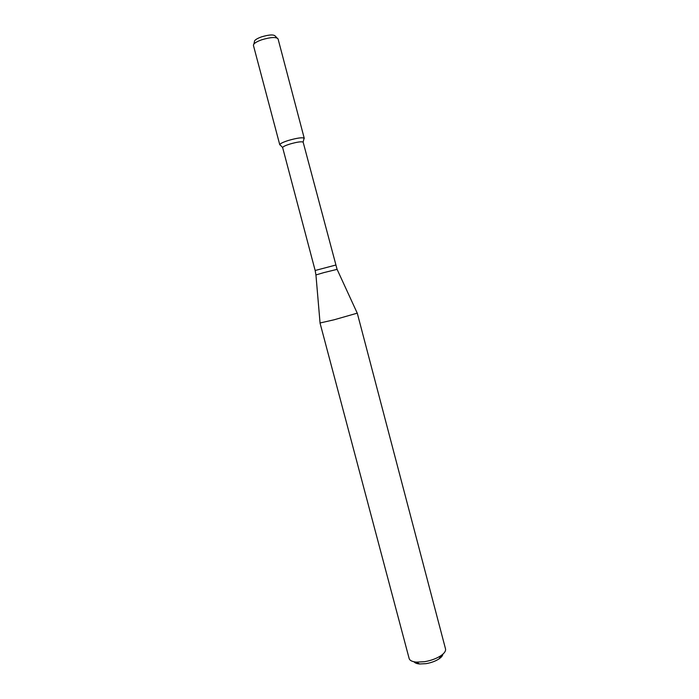 <?xml version="1.0" encoding="UTF-8"?>
<svg xmlns="http://www.w3.org/2000/svg" width="699" height="699" viewBox="0 0 699 699"><rect width="100%" height="100%" fill="white"/><g stroke="black" fill="none" stroke-linecap="round" stroke-linejoin="round"><path stroke-width="1.05" d="M304.257 138.315C302.632 137.214 297.355 137.921 288.442 140.438C282.772 142.273 279.88 143.714 279.775 144.78L280.404 145.209L279.783 144.571C280.36 143.478 283.252 142.098 288.442 140.438C296.726 138.07 301.959 137.301 304.144 138.131L303.916 138.996L304.257 138.315L278.097 39.022M335.59 265.096L315.153 270.496L282.614 147.489C283.112 146.58 285.55 145.436 289.919 144.046C296.874 142.054 301.278 141.399 303.121 142.072L337.084 269.333M334.087 319.793L357.276 313.152L445.516 648.899C445.962 650.961 444.442 653.216 440.947 655.653C436.473 658.572 431.012 660.59 424.546 661.7L416.455 662.128C412.209 661.726 409.771 660.52 409.142 658.51L320.02 322.99L334.087 319.793M414.061 661.787C414.935 663.001 416.779 663.727 419.601 663.98L426.058 663.657C431.204 662.766 435.564 661.158 439.129 658.825C441.453 657.209 442.703 655.662 442.86 654.177M253.842 44.107L254.436 41.809C254.2 40.324 256.568 38.672 261.548 36.855C269.377 34.557 273.999 34.365 275.423 36.261L277.075 37.973M253.466 45.531L253.422 45.4C253.361 43.688 256.157 41.8 261.819 39.756C270.766 37.117 276.192 36.829 278.071 38.891M320.055 322.947L315.939 274.952L323.812 272.619L337.101 269.36L357.233 313.126M303.121 142.072L304.144 138.131M282.614 147.489L279.783 144.571M315.153 270.496L315.939 274.925M439.129 658.825L440.947 655.653M419.601 663.98L416.455 662.128M279.775 144.78L253.422 45.4"/></g></svg>
